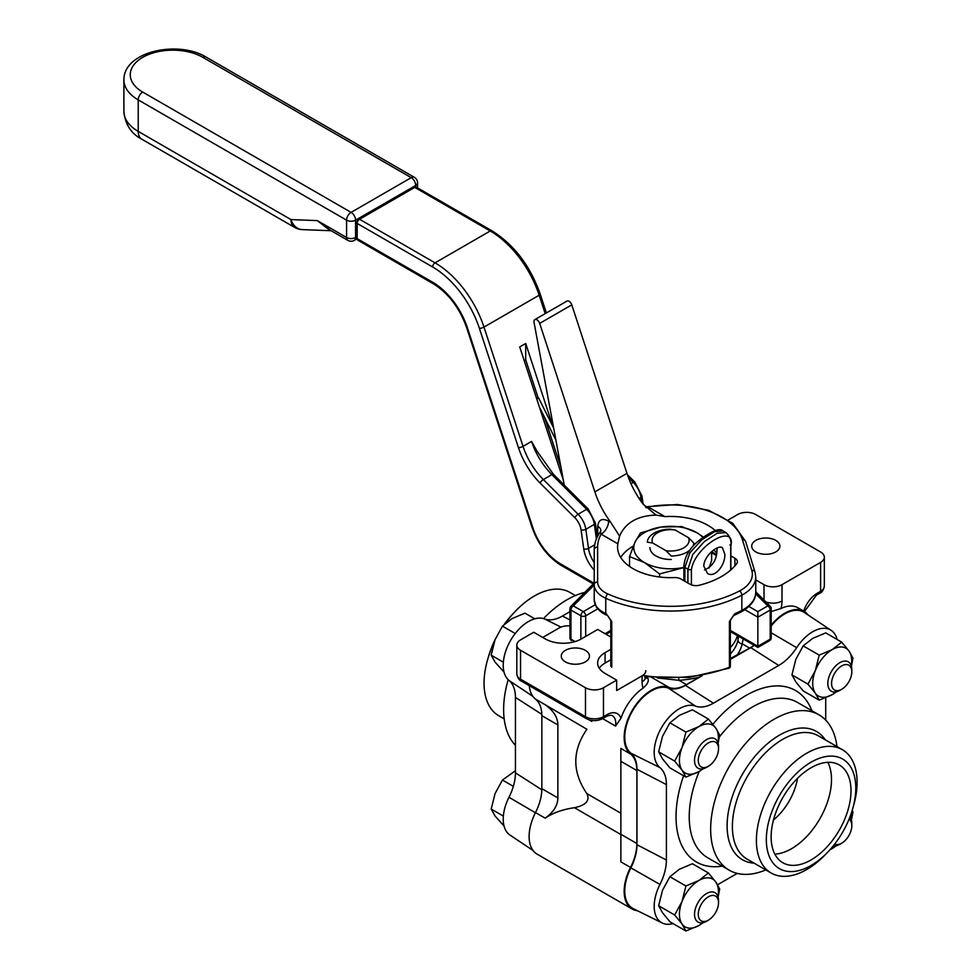 <?xml version="1.0" encoding="UTF-8"?>
<svg xmlns="http://www.w3.org/2000/svg" width="980" height="980" viewBox="0 0 980 980"><rect width="100%" height="100%" fill="white"/><g stroke="black" fill="none" stroke-linecap="round" stroke-linejoin="round"><path stroke-width="1.47" d="M610.797 637L597.726 629.466L581.312 638.948A25.443 14.688 180 0 1 545.321 638.948L533.733 632.259L520.539 639.879A12.728 7.35 180 0 0 516.815 645.073L516.815 673.983A12.728 7.35 180 0 0 520.539 679.177L520.539 650.267A12.728 7.35 180 0 1 516.815 645.073M542.736 637.453L559.151 627.972A12.728 7.35 180 0 1 569.956 625.889M645.808 670.651A12.728 7.35 180 0 1 642.084 675.845L616.665 690.52L616.665 680.132L605.077 673.444A25.443 14.688 180 0 1 597.629 663.056A25.443 14.688 180 0 1 605.077 652.668L610.797 649.373M610.797 659.761L605.077 663.056A25.443 14.688 0 0 0 599.27 668.25M616.665 680.132L603.472 687.752A12.728 7.35 180 0 1 585.476 687.752L520.539 650.267M565.387 661.867A14.1 8.134 180 0 1 561.258 656.11A14.1 8.134 180 0 1 575.346 647.964A14.1 8.134 180 0 1 589.446 656.11A14.1 8.134 180 0 1 580.748 663.632A14.1 8.134 180 0 1 565.387 661.867M755.837 551.912A14.1 8.134 180 0 1 751.709 546.154A14.1 8.134 180 0 1 765.797 538.008A14.1 8.134 180 0 1 779.896 546.154A14.1 8.134 180 0 1 771.199 553.676A14.1 8.134 180 0 1 755.837 551.912M771.199 625.191A38.6 22.283 -60 0 1 804.029 611.312A38.6 22.283 -60 0 1 808.169 615.048M730.357 658.523L749.688 648.148A38.6 22.283 120 0 0 754.061 645.232M637.453 910.726A38.6 22.283 -60 0 1 632.149 909.024A38.6 22.283 -60 0 1 630.52 867.447A38.6 22.283 120 0 0 636.89 843.535L636.89 770.562A38.6 22.283 120 0 0 630.52 754A38.6 22.283 -60 0 1 632.149 710.549A38.6 22.283 -60 0 1 668.973 687.409A38.6 22.283 120 0 0 686.49 684.64L701.79 675.698M630.52 754L620.867 748.426L620.867 861.873L620.867 834.519L574.439 807.716C562.728 809.382 552.977 812.861 545.149 818.153C553.48 812.273 557.73 805.523 557.877 797.928L541.854 788.68A38.6 22.283 -60 0 1 535.496 812.579A38.6 22.283 120 0 0 537.114 854.156L632.149 909.024M529.261 685.657A38.6 22.283 120 0 0 535.496 699.132A38.6 22.283 -60 0 1 541.854 715.694L541.854 788.68M541.854 715.694L557.877 724.943C557.73 717.336 553.48 710.598 545.149 704.706L586.898 729.267C572.1 750.705 572.1 772.154 586.898 793.604C590.181 800.501 586.028 805.205 574.439 807.716M645.82 676.861L647.437 677.805C649.422 680.267 647.976 683.709 643.113 688.107A38.6 22.283 120 0 0 620.965 718.242L615.575 726.107L602.602 718.61A4.239 2.45 -120 0 0 603.472 716.674L603.472 687.752M591.675 720.41A38.6 22.283 120 0 0 591.749 721.378L588.907 719.749M657.323 677.952L678.981 680.316L678.699 678.258M738.418 636.204L737.977 640.075A4.239 3.442 -168.5 0 0 742.191 643.823L743.146 638.936M737.462 635.653A67.865 39.176 180 0 1 730.357 647.56M557.877 724.943L557.877 797.928M728.324 519.915L737.683 514.512A12.728 7.35 180 0 1 755.678 514.512L820.615 551.997A12.728 7.35 180 0 1 824.339 557.191A12.728 7.35 180 0 1 820.615 562.385L782.003 584.68A12.728 7.35 180 0 1 764.008 584.68L755.752 579.915M804.029 611.312L797.977 607.821A38.6 22.283 120 0 0 780.974 608.519L771.199 611.557M504.173 718.879L498.796 715.78A71.209 41.111 -60 0 1 487.771 659.111A71.209 41.111 -60 0 1 493.908 642.929M505.435 623.28A71.209 41.111 -60 0 1 515.419 611.226A71.209 41.111 -60 0 1 570.005 592.447L575.383 595.546M515.419 611.226L513.226 613.517A63.247 36.517 120 0 0 504.308 624.297M494.974 639.903A63.247 36.517 120 0 0 488.665 656.061L487.771 659.111M515.431 745.327A89.707 51.793 -60 0 1 508.179 679.716M543.459 618.601A89.707 51.793 -60 0 1 584.827 592.398M569.956 611.679L562.422 616.028A39.825 22.993 -60 0 1 544.5 618.931A35.672 20.592 120 0 0 510.617 640.381A35.672 20.592 120 0 0 508.988 680.451A39.825 22.993 -60 0 1 515.431 697.429L515.431 772.865A39.825 22.993 -60 0 1 508.988 797.279A35.672 20.592 120 0 0 509.968 835.07L532.985 850.42M852.49 809.394L853.384 806.344A71.209 41.111 120 0 0 842.359 749.688A71.209 41.111 120 0 0 806.748 753.216A71.209 41.111 120 0 0 760.235 815.96A71.209 41.111 120 0 0 771.15 873.021A71.209 41.111 120 0 0 825.736 854.242L827.929 851.939A63.247 36.517 -60 0 1 767.168 849.109A63.247 36.517 -60 0 1 811.073 762.195A63.247 36.517 -60 0 1 852.49 809.394A63.247 36.517 -60 0 1 827.929 851.939M811.073 767.744A56.46 32.597 -60 0 1 839.297 764.939A56.46 32.597 -60 0 1 839.297 830.146A56.46 32.597 -60 0 1 782.836 862.743A56.46 32.597 -60 0 1 774.176 817.504A56.46 32.597 -60 0 1 811.073 767.744M836.981 746.589A89.707 51.793 120 0 0 818.949 714.812A89.707 51.793 120 0 0 774.09 719.247A89.707 51.793 120 0 0 715.486 798.308A89.707 51.793 120 0 0 729.242 870.191A89.707 51.793 120 0 0 765.772 869.909M673.089 923.589A35.672 20.592 -60 0 1 662.247 923.001A35.672 20.592 -60 0 1 659.957 884.438A39.825 22.993 120 0 0 666.4 860.024L666.4 784.588A39.825 22.993 120 0 0 659.957 767.61A35.672 20.592 -60 0 1 661.573 727.54A35.672 20.592 -60 0 1 695.469 706.102A39.825 22.993 120 0 0 713.391 703.187L778.733 665.469A39.825 22.993 120 0 0 796.642 647.682A35.672 20.592 -60 0 1 831.187 630.385A35.672 20.592 -60 0 1 837.128 639.475M737.242 873.388L717.581 884.744M825.723 697.797L825.723 720.129M827.818 762.317A56.46 32.597 -60 0 1 819.807 818.888A56.46 32.597 -60 0 1 774.825 854.107M797.548 778.267A43.904 25.345 -60 0 1 773.502 819.929M662.247 923.001L633.288 908.668A37.755 21.793 -60 0 1 630.863 867.864A37.755 21.793 120 0 0 636.963 844.723L636.963 769.288A37.755 21.793 120 0 0 630.863 753.191A37.755 21.793 -60 0 1 632.578 710.794A37.755 21.793 -60 0 1 668.433 688.107A37.755 21.793 120 0 0 685.424 685.351L702.293 675.612M730.357 659.405L750.754 647.621A37.755 21.793 120 0 0 754.257 645.342M771.199 625.987A37.755 21.793 -60 0 1 804.298 612.476L831.187 630.385M692.86 546.485A23.275 13.438 0 0 0 693.84 543.043L688.499 537.702L675.159 529.996L669.818 529.163A23.275 13.438 0 0 0 654.113 533.096A23.275 13.438 0 0 0 647.314 542.161L652.643 542.994L665.996 550.699L671.337 556.04A23.275 13.438 0 0 0 689.908 550.086M675.159 529.996A18.51 10.682 0 0 0 652.643 542.994M665.996 550.699A18.51 10.682 0 0 0 688.499 537.702M850.456 678.405A14.32 8.269 -60 0 1 841.685 689.308A14.32 8.269 -60 0 1 831.567 683.464A14.32 8.269 -60 0 1 841.685 665.935A14.32 8.269 -60 0 1 851.816 671.778A14.32 8.269 -60 0 1 850.456 678.405M851.816 671.778L851.816 669.61A16.966 9.8 120 0 0 848.3 661.843A16.966 9.8 120 0 0 831.334 671.643A16.966 9.8 120 0 0 831.334 691.231A16.966 9.8 120 0 0 839.811 690.386L841.685 689.308M849.023 819.243A14.32 8.269 -60 0 1 851.816 825.687A14.32 8.269 -60 0 1 850.456 832.302A14.32 8.269 -60 0 1 841.685 843.217A14.32 8.269 -60 0 1 834.715 844.025M851.816 825.687L851.816 823.519A16.966 9.8 120 0 0 849.88 817.1M833.294 845.838A16.966 9.8 120 0 0 839.811 844.295L841.685 843.217M717.176 909.256A14.32 8.269 -60 0 1 708.405 920.159A14.32 8.269 -60 0 1 698.287 914.316A14.32 8.269 -60 0 1 708.405 896.786A14.32 8.269 -60 0 1 718.524 902.629A14.32 8.269 -60 0 1 717.176 909.256M718.524 902.629L718.524 900.473A16.966 9.8 120 0 0 715.008 892.707A16.966 9.8 120 0 0 698.042 902.494A16.966 9.8 120 0 0 698.042 922.082A16.966 9.8 120 0 0 706.531 921.249L708.405 920.159M515.431 770.721L502.446 780.056L495.072 793.555L491.188 809.064L495.072 816.058L504.026 825.993M502.446 780.056L513.349 786.352M491.188 809.064L503.353 816.083M717.176 755.36A14.32 8.269 -60 0 1 708.405 766.262A14.32 8.269 -60 0 1 698.287 760.419A14.32 8.269 -60 0 1 708.405 742.877A14.32 8.269 -60 0 1 718.524 748.732A14.32 8.269 -60 0 1 717.176 755.36M718.524 748.732L718.524 746.564A16.966 9.8 120 0 0 715.008 738.798A16.966 9.8 120 0 0 698.042 748.585A16.966 9.8 120 0 0 698.042 768.185A16.966 9.8 120 0 0 706.531 767.34L708.405 766.262M534.786 618.821L524.949 613.149L511.952 618.637L502.446 626.147L495.072 639.646L491.188 655.155L495.072 662.149L504.026 672.084M502.446 626.147L515.211 633.521M491.188 655.155L503.353 662.186M851.399 666.253L852.967 658.131L849.084 651.136L841.71 642.12L825.699 632.884L812.702 638.372L803.183 645.881L819.207 655.118L815.311 670.626L807.949 684.126L815.311 693.142L819.207 700.136L832.192 694.649L836.577 691.745M819.207 700.136L803.183 690.9L795.821 681.884L791.938 674.889L795.821 659.381L803.183 645.881M807.949 684.126L791.938 674.889M841.71 642.12L832.192 649.63L819.207 655.118M836.246 691.819A27.575 15.913 -60 0 1 832.192 694.649A27.575 15.913 -60 0 1 815.311 693.142A27.575 15.913 -60 0 1 815.311 670.626A27.575 15.913 -60 0 1 832.192 649.63A27.575 15.913 -60 0 1 849.084 651.136A27.575 15.913 -60 0 1 851.265 665.8M718.12 743.208L719.675 735.086L715.792 728.091L708.43 719.075L692.419 709.826L679.422 715.327L669.904 722.823L685.914 732.072L682.031 747.581L674.657 761.08L682.031 770.096L685.914 777.091L698.912 771.603L703.297 768.7M685.914 777.091L669.904 767.855L662.529 758.839L658.646 751.832L662.529 736.323L669.904 722.823M674.657 761.08L658.646 751.832M708.43 719.075L698.912 726.584L685.914 732.072M702.954 768.773A27.575 15.913 -60 0 1 698.912 771.603A27.575 15.913 -60 0 1 682.031 770.096A27.575 15.913 -60 0 1 682.031 747.581A27.575 15.913 -60 0 1 698.912 726.584A27.575 15.913 -60 0 1 715.792 728.091A27.575 15.913 -60 0 1 717.985 742.754M718.12 897.117L719.675 888.995L715.792 881.988L708.43 872.984L692.419 863.735L679.422 869.236L669.904 876.733L685.914 885.981L682.031 901.49L674.657 914.989L682.031 923.993L685.914 931L698.912 925.512L703.297 922.597M685.914 931L669.904 921.751L662.529 912.748L658.646 905.741L662.529 890.232L669.904 876.733M674.657 914.989L658.646 905.741M708.43 872.984L698.912 880.481L685.914 885.981M702.954 922.682A27.575 15.913 -60 0 1 698.912 925.512A27.575 15.913 -60 0 1 682.031 923.993A27.575 15.913 -60 0 1 682.031 901.49A27.575 15.913 -60 0 1 698.912 880.481A27.575 15.913 -60 0 1 715.792 881.988A27.575 15.913 -60 0 1 717.985 896.651M851.399 820.162L852.967 812.04L852.22 810.313M829.925 849.783L836.577 845.654M851.571 812.359A27.575 15.913 -60 0 1 851.265 819.709M836.246 845.728A27.575 15.913 -60 0 1 832.192 848.558A27.575 15.913 -60 0 1 830.036 849.66M563.329 480.102L519.719 346.932L525.709 343.466L525.709 359.856L538.228 398.064M544.574 417.431L561.013 467.656M525.709 343.466L552.941 426.619M525.709 359.856L524.226 360.714M537.15 451.327L553.455 474.345A3.393 1.176 134.9 0 0 551.887 474.614A50.899 29.388 -120 0 1 531.577 441.404L537.457 451.939M755.678 593.782L767.806 605.897A3.393 1.96 60 0 1 770.194 610.05A3.393 1.96 0 0 0 771.199 608.666A3.393 3.393 0 0 0 770.194 606.265A3.393 2.401 135 0 0 767.806 605.897L757.859 611.643L757.859 647.425L757.859 646.273L730.357 630.397M684.873 581.287L684.873 567.432L689.92 552.72L701.717 539.894L714.469 531.699L723.069 530.964L725.935 532.606L717.127 533.279L704.448 541.499L692.811 554.447L687.899 569.172A3.393 1.96 0 0 0 691.402 569.637C695.077 545.566 736.911 521.397 730.688 546.963L730.688 570.042M723.069 530.964L723.117 530.989C720.08 527.657 712.301 530.621 699.769 539.882C690.006 547.44 684.714 556.162 683.881 566.036A3.393 1.96 180 0 1 683.881 565.962M704.522 569.919C713.134 566.195 717.299 558.906 716.992 548.053M703.824 566.244C703.603 556.297 717.923 544.353 722.37 547.698L724.82 554.129C725.567 564.394 715.106 578.555 707.523 573.41L703.824 566.244M564.26 485.125L534.051 322.42A4.239 2.45 60 0 1 534.847 319.615A4.239 2.45 60 0 1 539.686 323.4L594.86 491.874L626.955 473.352A63.627 36.738 60 0 0 642.856 503.867L656.086 515.088L664.942 516.619A53.018 30.613 180 0 1 715.278 530.584M656.037 515.063L652.741 515.26C637.233 516.46 626.526 522.634 620.646 533.794L619.581 536.158L610.773 522.389L608.629 521.164C602.235 517.881 598.596 519.584 597.739 526.297L597.739 536.072M664.942 516.619L648.221 506.954A10.609 6.125 -60 0 1 646.286 507.787M645.355 506.832L677.633 504.504L708.626 510.298L732.758 523.271L745.67 541.524A3.393 2.732 -17 0 0 742.423 539.735A72.949 42.116 180 0 0 648.221 506.954L645.452 506.93M730.884 555.893L734.927 558.233L734.927 565.84M600.029 532.961C600.152 531.405 600.52 531.797 601.132 534.149L617.853 543.802A53.018 30.613 180 0 0 617.559 547.048A53.018 30.613 180 0 0 674.338 577.588A8.477 4.9 180 0 1 680.941 579.009L689.932 584.202A8.477 4.9 0 0 0 699.316 585.232A72.104 41.626 180 0 0 736.703 563.647A8.477 4.9 0 0 0 737.413 561.699A8.477 4.9 0 0 0 734.927 558.233M742.423 539.735L751.77 570.336A39.016 22.528 180 0 1 739.569 590.928A102.643 59.266 180 0 1 607.845 593.966A26.301 15.178 180 0 1 597.616 581.949L597.616 547.048A72.949 42.116 180 0 1 601.132 534.149A10.609 6.125 120 0 0 608.629 521.164M617.853 543.802L619.581 536.158M597.616 547.048A3.393 2.768 180 0 0 594.223 549.829L594.223 565.068M730.357 620.499L734.694 613.823L729.414 621.528A2.119 1.225 0 0 0 730.357 620.512L730.357 666.229A2.119 1.225 180 0 1 729.414 667.245A2.119 0.956 68.9 0 1 728.998 668.213A2.119 2.119 0 0 0 730.357 666.229M610.797 620.487A2.119 1.225 0 0 0 610.797 620.512A2.119 1.225 0 0 0 611.74 621.528L607.576 615.538M733.591 615.538L734.694 613.823A106.036 61.226 180 0 0 741.848 610.393A3.393 1.862 -117.7 0 1 741.137 611.949L733.457 615.673M607.845 593.966A3.393 1.69 114 0 0 605.775 598.278L605.775 613.517A106.036 61.226 180 0 0 606.461 613.823L607.392 615.477L606.473 615.073A3.393 1.69 -66 0 1 605.775 613.517A29.694 17.138 180 0 1 594.223 599.956L594.223 584.717A29.694 17.138 0 0 0 605.775 598.278A106.036 61.226 0 0 0 741.848 595.154A42.41 24.488 0 0 0 755.752 577.024L755.017 572.124A3.393 2.732 -17 0 0 751.77 570.336M716.833 552.879A53.018 30.613 0 0 0 713.685 550.013M633.313 546.056A53.018 30.613 0 0 0 620.707 557.449M597.739 526.297A10.609 6.125 0 0 1 600.838 530.621L600.164 532.079C596.257 537.677 594.272 543.594 594.223 549.829L594.223 584.717A3.393 2.768 180 0 1 597.616 581.949M626.955 473.352L571.781 304.866A4.239 2.45 -120 0 0 566.942 301.093L534.847 319.615M594.86 491.874A63.627 36.738 -120 0 0 610.773 522.389M536.697 398.774L538.645 397.966L536.783 399.044M671.337 559.482A20.629 11.907 180 0 1 655.988 555.991A20.629 11.907 180 0 1 649.948 547.575M629.54 566.428L629.54 556.603L644.62 562.63L659.577 573.949L659.577 577M659.577 573.949L683.881 567.604M703.395 537.065L696.535 532.52L681.578 526.566L660.961 527.068L640.528 532.912L635.016 542.124L629.54 556.603M708.993 568.106L711.615 560.536L711.615 551.691M696.658 532.593A36.799 21.242 180 0 1 702.905 537.42M683.881 567.383A36.799 21.242 180 0 1 680.194 568.082M680.01 568.106A36.799 21.242 180 0 1 644.62 562.63M661.145 527.044A36.799 21.242 180 0 1 696.535 532.52M635.064 542.026A36.799 21.242 180 0 1 660.961 527.068M644.497 562.557A36.799 21.242 180 0 1 635.016 542.124M327.847 228.818L317.349 220.61L330.187 230.165M302.318 229.614A16.966 16.966 0 0 1 294.49 227.348A16.966 9.8 120 0 1 290.974 219.581L138.217 131.381L138.217 99.874L346.589 220.169L346.589 237.491A6.358 3.675 120 0 0 347.9 240.394A6.358 6.358 0 0 0 354.27 240.394A6.358 3.675 -120 0 0 355.581 237.491A6.358 3.675 180 0 1 346.589 237.491L317.349 220.61L290.974 219.581A16.966 13.022 92.2 0 0 302.318 229.614L331.154 230.729M605.077 652.668L605.077 663.056M620.867 861.873L630.52 867.447M535.496 812.579L545.149 818.153M636.89 843.535L620.867 834.286M620.867 761.301L636.89 770.562M651.725 677.45L668.973 687.409M545.149 704.706L535.496 699.132M686.49 684.64L678.981 680.316A72.104 41.626 0 0 0 699.598 677.07M737.977 640.075A67.865 39.176 180 0 1 730.357 654.052M820.615 562.385L820.615 591.308A4.239 2.45 60 0 1 819.733 593.243C822.036 592.41 823.58 590.034 824.339 586.114A12.728 7.35 180 0 1 820.615 591.308L817.295 593.219A4.239 2.45 60 0 1 816.414 595.166L819.733 593.243M642.084 675.845L642.084 681.786A25.443 14.688 120 0 0 643.113 688.107M644.717 677.217L646.053 678.503L645.808 676.592A12.728 7.35 180 0 1 642.084 681.786M620.965 718.242A21.205 12.25 120 0 0 606.792 714.751L603.472 716.674A12.728 7.35 180 0 1 585.476 716.674L520.539 679.177A4.239 2.45 -60 0 0 521.421 681.125C519.118 680.279 517.575 677.903 516.815 673.983M585.476 687.752L585.476 716.674A4.239 2.45 -60 0 0 586.346 718.61L521.421 681.125M606.792 714.751A4.239 2.45 -120 0 1 605.91 716.698C608.556 715.363 610.687 715.02 612.279 715.645A16.966 9.8 -60 0 1 615.575 726.107M736.58 655.718A72.104 41.626 0 0 0 742.191 643.823L749.688 648.148M817.295 593.219A21.205 12.25 120 0 0 803.686 611.104M780.974 608.519A25.443 14.688 120 0 0 782.003 601.01L782.003 584.68M782.003 601.01A12.728 7.35 180 0 1 765.797 601.867M764.008 584.68L764.008 600.079M647.437 677.805A12.728 7.35 -60 0 1 645.869 677.682M586.898 793.604L620.867 813.216M569.956 619.924L562.422 616.028M560.989 627.09L544.5 618.931M532.875 696.364L508.988 680.451M541.83 714.359L515.431 697.429M541.842 789.807L515.431 772.865M535.399 812.751L508.988 797.279M771.15 873.021L747.128 859.142A71.209 41.111 -60 0 1 736.213 802.093A71.209 41.111 -60 0 1 782.726 739.337A71.209 41.111 -60 0 1 818.325 735.821L842.359 749.688M825.283 739.827A74.064 42.765 120 0 0 779.492 735.135A74.064 42.765 120 0 0 728.789 809.725A74.064 42.765 120 0 0 754.073 863.16M729.242 870.191L707.805 857.806A89.707 51.793 -60 0 1 699.267 771.395M719.394 736.96A89.707 51.793 -60 0 1 752.652 706.874A89.707 51.793 -60 0 1 797.512 702.427L818.949 714.812M811.893 710.733A99.041 57.183 120 0 0 712.877 724.257M683.611 775.768A99.041 57.183 120 0 0 722.187 866.112M630.863 867.864L659.957 884.438M636.963 844.723L666.4 860.024M636.963 769.288L666.4 784.588M630.863 753.191L659.957 767.61M668.433 688.107L695.469 706.102M685.424 685.351L713.391 703.187M750.754 647.621L778.733 665.469M771.199 632.786L796.642 647.682M356.536 222.546L356.536 237.785A2.119 1.225 0 0 0 357.161 238.655L357.161 223.416A3.393 1.96 -60 0 1 359.562 219.263A2.119 1.225 -120 0 0 358.496 219.153L356.536 222.546A2.119 1.225 0 0 0 357.161 223.416L432.646 267.001A72.949 42.116 60 0 1 479.404 328.386L518.457 447.64A54.292 31.348 -120 0 0 540.115 483.067L574.88 517.759A13.573 7.84 60 0 1 581.054 529.812L583.737 548.886A24.598 14.198 -120 0 0 594.223 570.029M357.859 240.21A3.393 1.96 -60 0 1 357.161 238.655L432.646 282.24A3.393 1.96 -60 0 0 433.344 283.796L357.859 240.21L356.536 237.785M594.223 562.508A21.205 12.25 60 0 1 588.49 548.384L585.82 529.31A16.966 9.8 -120 0 0 578.102 514.243L543.337 479.551A50.899 29.388 60 0 1 523.026 446.341L483.973 327.087L539.159 295.225A76.342 44.075 60 0 0 490.233 230.986L435.047 262.848L359.562 219.263L414.748 187.4A3.393 1.96 -60 0 1 416.439 187.229L413.683 187.29A2.119 1.225 60 0 1 414.748 187.4L490.233 230.986A3.393 1.96 -60 0 1 491.923 230.815L416.439 187.229M479.404 328.386A3.393 0.943 161.9 0 0 483.973 327.087A76.342 44.075 -120 0 0 435.047 262.848A3.393 1.96 120 0 0 432.646 267.001M553.455 474.345L588.233 509.037L595.362 523.014A3.393 1.593 172 0 1 594.358 524.374L596.404 538.927M588.233 509.037A3.393 1.176 134.9 0 0 586.653 509.306A16.966 9.8 60 0 1 594.358 524.374L585.82 529.31A3.393 1.593 172 0 1 581.054 529.812M540.115 483.067A3.393 1.176 134.9 0 1 543.337 479.551L551.887 474.614L586.653 509.306L578.102 514.243A3.393 1.176 134.9 0 0 574.88 517.759M433.344 283.796C448.436 293.216 459.522 307.818 466.615 327.59A3.393 0.943 -18.1 0 0 467.435 327.92A54.292 31.348 -120 0 0 432.646 282.24M466.615 327.59L531.956 527.118A3.393 0.943 -18.1 0 0 532.777 527.448L467.435 327.92M531.956 527.118C538.008 544.243 547.759 557.008 561.209 565.399A3.393 1.96 -60 0 1 560.511 563.855A43.267 24.978 60 0 1 532.777 527.448M594.027 583.198L560.511 563.855M575.138 641.569L570.948 639.144A3.393 1.96 180 0 1 569.956 637.76A3.393 3.393 0 0 0 571.659 640.7A3.393 1.96 -60 0 1 570.948 639.144L570.948 610.05A3.393 1.96 -60 0 1 573.349 605.897A3.393 2.401 -135 0 0 570.948 606.265A3.393 3.393 0 0 0 569.956 608.666A3.393 1.96 -0 0 0 570.948 610.05L580.895 615.795A3.393 1.96 0 0 0 585.697 615.795A3.393 1.96 -120 0 0 583.296 611.643A3.393 1.96 120 0 0 580.895 615.795L580.895 639.181M595.203 604.77L583.296 611.643L573.349 605.897L594.223 585.023M585.697 636.412L585.697 615.795L597.739 608.85M594.688 544.807L588.49 548.384A3.393 1.593 172 0 1 583.737 548.886M531.577 441.404L523.026 446.341A3.393 0.943 161.9 0 1 518.457 447.64M771.199 637.76A3.393 1.96 180 0 1 770.194 639.144A3.393 1.96 60 0 1 769.496 640.7A3.393 3.393 0 0 0 771.199 637.76L771.199 608.666M545.186 313.649L539.159 295.225A3.393 0.943 -18.1 0 0 540.213 294.086C530.155 265.739 514.071 244.645 491.923 230.815M628.425 477.53L633.288 482.38A3.393 1.176 -45.1 0 1 634.869 482.111L627.396 474.651M630.985 483.704L633.288 482.38A16.966 9.8 60 0 1 641.006 497.448A3.393 1.593 -8 0 0 641.998 496.088L634.869 482.111M639.132 498.526L641.006 497.448L641.68 502.238M711.615 552.769A60.233 34.778 180 0 1 716.331 555.611M744.91 609.707L757.859 617.18L770.194 610.05L770.194 639.144L757.859 646.273M757.859 611.643L748.941 606.498M610.797 630.397L605.077 633.705M729.892 544.929A3.393 1.96 180 0 1 730.884 546.313A3.393 1.96 180 0 1 730.688 546.963M691.402 584.889L691.402 569.637M683.881 580.711L683.881 566.048A3.393 1.96 180 0 0 684.873 567.432L687.899 569.172L687.899 583.027M729.414 621.528L729.414 667.245A106.036 61.226 180 0 1 642.794 675.404M611.74 667.245L611.74 621.528M755.752 577.024L755.752 592.263A42.41 24.488 180 0 1 741.848 610.393L741.848 595.154A3.393 1.862 62.3 0 0 739.569 590.928M606.926 615.146A3.393 1.69 -66 0 1 606.473 615.073C606.302 614.926 600.789 613.211 596.171 606.681L594.223 599.956M539.686 323.4L571.781 304.866M356.536 236.94L355.581 237.491L355.581 220.169A6.358 3.675 -120 0 0 351.085 212.378L142.713 92.071A6.358 3.675 120 0 0 138.217 99.874A48.89 28.224 0 0 1 123.897 79.907L123.897 111.426A48.89 28.224 180 0 0 138.217 131.381A16.966 9.8 120 0 0 141.733 139.148C131.112 133.623 125.171 124.374 123.897 111.426M142.713 92.071A42.52 24.549 180 0 1 142.713 57.355A42.52 24.549 180 0 1 202.848 57.355L411.22 177.662L351.085 212.378A6.358 3.675 -60 0 0 346.589 220.169A6.358 3.675 0 0 0 355.581 220.169L415.716 185.453A6.358 3.675 0 0 0 417.578 182.856A6.358 6.358 0 0 0 414.405 177.343L206.033 57.048C178.274 40.07 123.541 51.205 123.897 79.907M414.405 177.343A6.358 3.675 -60 0 0 411.22 177.662A6.358 3.675 60 0 1 415.716 185.453L415.716 186.947M202.848 57.355A6.358 3.675 -60 0 1 206.033 57.048M824.339 557.191L824.339 586.114M605.91 716.698L602.59 718.61C597.175 721.28 591.761 721.28 586.346 718.61M804.458 611.557L816.414 595.166M413.683 187.29L358.496 219.153M595.362 523.014L597.31 536.905M561.209 565.399L593.292 583.933M570.948 606.265L594.223 582.99M730.357 631.549L757.859 647.425L769.496 640.7M569.956 608.666L569.956 637.76M540.213 294.086L546.387 312.951M641.998 496.088L643.137 504.247M716.564 554.484L711.615 551.716M755.752 591.822L770.194 606.265M606.069 634.28L610.797 631.549M730.884 569.882L730.884 546.313C731.595 540.691 729.953 536.134 725.947 532.618M610.797 666.229L610.797 620.512L607.661 615.636M728.998 668.213L688.928 677.499L645.808 676.727M755.752 592.263C755.899 599.65 751.035 606.204 741.137 611.949M745.67 541.524L755.017 572.124M553.663 428.064L538.645 397.966M555.917 440.167L539.429 407.141M347.9 240.394L327.822 228.806M354.27 240.394L356.769 238.961M417.578 187.891L417.578 182.856M294.49 227.348L141.733 139.148"/></g></svg>
